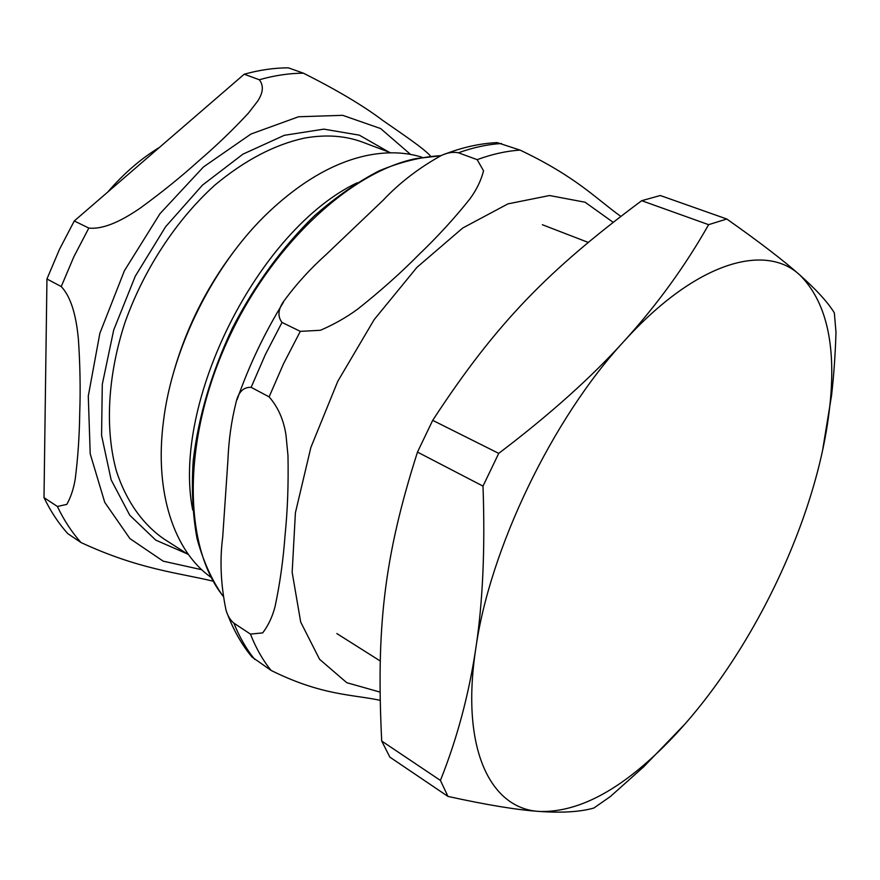 <?xml version="1.0" encoding="UTF-8"?>
<svg xmlns="http://www.w3.org/2000/svg" width="880" height="880" viewBox="0 0 880 880"><rect width="100%" height="100%" fill="white"/><g stroke="black" fill="none" stroke-linecap="round" stroke-linejoin="round"><path stroke-width="1.32" d="M703.945 701.074C686.884 722.975 669.185 742.225 650.87 758.835C611.237 794.772 574.244 812.328 539.891 811.481C491.073 809.347 460.339 749.991 475.717 649C489.522 549.428 552.541 418.308 624.129 341.132C695.783 261.954 765.303 242.528 799.887 275.077C825.836 301.048 835.956 343.365 830.225 402.028C828.311 421.751 824.769 442.244 819.588 463.496C799.634 545.281 756.602 633.523 703.945 701.074M708.62 224.675C685.245 265.991 657.085 304.81 624.129 341.132C591.426 377.333 549.626 414.744 498.729 453.376L432.696 420.354C496.606 322.465 548.955 269.698 641.696 200.695L708.62 224.675L726.803 219.01L660.286 195.514L641.696 200.695M822.525 450.703L831.556 395.406C833.8 375.991 835.285 354.948 836 332.277L834.339 312.851C827.794 302.247 816.31 289.663 799.887 275.077C783.75 260.667 759.385 241.978 726.803 219.01M381.7 741.037C376.299 629.673 383.394 558.591 417.483 452.1L482.999 486.112C485.232 548.592 482.801 602.888 475.717 649C468.688 695.398 456.918 739.2 440.418 780.428L381.7 741.037L389.873 757.141L447.986 796.433C487.058 805.013 517.693 810.029 539.891 811.481C562.408 813.01 580.393 811.866 593.846 808.038L610.456 796.466L643.764 766.733L685.091 723.899M447.986 796.433L440.418 780.428M482.999 486.112L498.729 453.376M417.483 452.1L432.696 420.354M44 497.629L46.948 278.982L61.237 286.572C72.831 298.892 76.681 321.277 78.397 339.13C80.113 365.013 80.564 389.4 79.739 412.291C79.453 435.457 77.946 457.71 75.229 479.05C73.634 488.719 70.829 497.167 66.814 504.394L57.387 506.473L44 497.629C50.633 511.357 58.553 523.358 67.76 533.621L80.982 542.52C139.106 569.547 178.86 572.847 212.993 581.152M259.303 79.75C263.857 85.514 263.263 92.719 257.51 101.365L248.402 113.135C233.189 129.58 216.557 145.574 198.495 161.084C180.994 176.88 161.579 192.555 140.261 208.098C125.235 218.372 105.413 229.79 88.814 228.074L74.272 220.968L244.211 74.217L259.303 79.75C274.538 75.438 289.234 73.249 303.413 73.183L288.365 67.837C274.164 67.859 259.446 69.982 244.211 74.217M430.573 156.156C424.391 148.764 401.577 133.507 382.954 120.571C363.704 105.963 337.183 90.156 303.413 73.183M74.272 220.968L59.422 249.469L46.948 278.982M237.16 247.225C207.24 285.637 185.79 328.295 172.821 375.221M421.993 157.245C405.559 152.064 387.409 151.437 367.554 155.364C334.62 162.162 301.631 181.115 268.576 212.201C214.313 263.571 172.315 347.138 163.449 421.333C154.165 493.042 174.482 551.496 210.87 577.236M357.203 182.765C258.324 229.702 171.38 402.655 192.709 510.026M159.544 147.334C140.954 158.642 123.684 173.547 107.745 192.06M46.145 338.14L45.793 364.914M251.977 657.008L271.117 670.439C321.926 695.673 352.781 694.419 380.072 700.304M269.115 396.869C278.069 407.099 283.701 419.859 286 435.138L287.98 455.62C288.552 483.901 287.584 510.367 285.076 535.04C283.239 560.054 279.906 583.902 275.055 606.584C272.404 616.814 268.279 625.581 262.68 632.896L250.459 634.095L233.882 623.139C230.263 620.081 227.656 615.791 226.05 610.269C220.77 584.87 219.648 560.472 222.706 537.075L227.898 460.614C228.69 440.473 231.33 421.399 235.818 403.403C238.095 392.337 243.199 386.98 251.141 387.332L269.115 396.869L283.569 363.649L300.3 331.364L282.018 322.432C276.969 315.854 278.179 307.934 285.67 298.694C297.121 283.25 310.508 268.642 325.82 254.837L383.24 200.156C399.454 182.908 418.704 168.08 441.023 155.65C447.029 152.68 452.837 151.723 458.436 152.79L477.158 159.654L483.56 170.852C481.085 180.455 476.564 189.761 470.008 198.781C454.828 217.877 437.866 236.412 419.1 254.397C401.027 272.734 380.644 290.906 357.951 308.913C346.896 317.097 334.4 324.225 320.452 330.275L300.3 331.364M620.73 216.337C596.299 198.858 576.323 176.803 520.102 150.117L497.156 142.604C480.062 143.418 462.517 147.301 444.532 154.242M88.814 228.074L73.832 256.817L61.237 286.572M410.542 154.429L380.644 128.568L342.683 115.324L298.54 116.765L250.954 134.035L203.467 166.947L159.995 213.675L124.41 270.721L99.858 333.311L88.286 396.066L90.211 453.827L104.731 502.315L129.921 538.604L163.196 561.165L201.784 569.734M57.387 506.473C63.965 520.245 71.83 532.257 80.982 542.52M389.026 152.163L359.326 135.157L323.862 129.14L284.317 135.311L242.935 154.154L202.411 185.174L165.605 226.743L135.289 276.188L113.696 330.022L102.289 384.351L101.574 435.38L111.133 479.831L129.778 515.251L155.76 540.122L187.121 553.817M390.742 152.812L363.308 142.417C345.631 135.685 325.963 134.255 304.304 138.127C274.373 144.683 244.497 160.391 214.676 185.262C176.099 220.187 143.517 269.918 124.729 323.235C107.382 376.739 104.929 429.924 116.534 471.504C126.467 501.545 142.934 524.436 163.966 538.989L188.672 554.807M501.534 143.528C487.861 144.298 473.495 147.378 458.436 152.79M520.102 150.117C506.495 150.964 492.184 154.143 477.158 159.654M282.018 322.432L265.43 354.409L251.141 387.332M613.074 222.244L585.079 202.224L549.516 195.525L507.947 203.874L462.737 228.008L416.966 267.322L374.143 319.66L337.777 381.315L310.871 447.447L295.405 512.776L292.16 572.319L300.696 622.072L319.583 659.307L346.764 682.693L379.94 692.065M250.459 634.095C255.992 648.23 262.867 660.341 271.117 670.439M233.882 623.139C239.514 637.252 246.499 649.363 254.837 659.483M440.737 155.771L415.998 158.609C348.766 172.128 267.652 248.523 224.796 346.907C181.775 445.269 184.327 547.206 222.86 595.815M650.87 758.835L643.764 766.733M830.225 402.028L831.556 395.406M588.115 242.374L542.366 224.73M380.16 660.946L336.853 633.578M441.056 155.628L441.001 155.65C421.245 156.794 400.609 161.865 379.071 170.874C357.302 182.127 335.742 197.12 314.402 215.831C282.964 246.279 254.672 284.889 232.441 328.031C211.464 372.603 198.374 416.834 193.204 460.713C191.378 488.785 192.654 514.734 197.032 538.549C203.071 560.802 211.684 579.953 222.882 596.002M237.105 399.641C248.963 365.684 264.407 333.234 283.426 302.28M251.988 657.03C241.681 644.567 233.376 629.926 227.084 613.096"/></g></svg>
